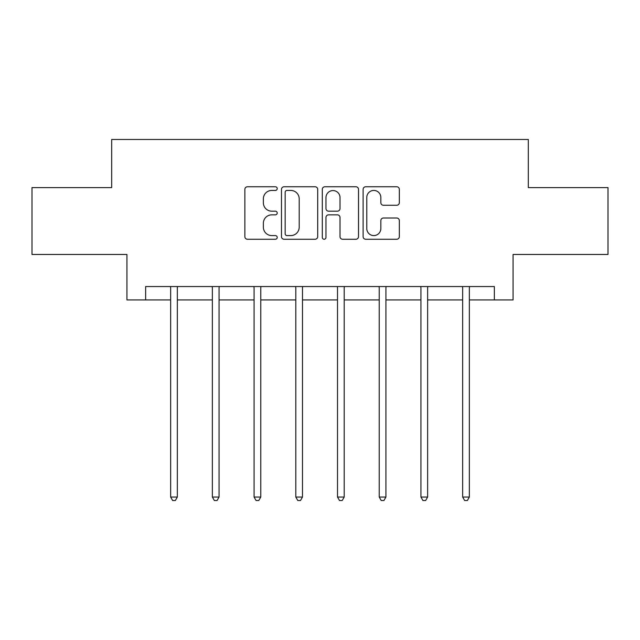 <?xml version="1.0" encoding="UTF-8"?>
<svg xmlns="http://www.w3.org/2000/svg" width="640" height="640" viewBox="0 0 640 640"><rect width="100%" height="100%" fill="white"/><g stroke="black" fill="none" stroke-linecap="round" stroke-linejoin="round"><path stroke-width="0.96" d="M277.216 188.6A1.84 1.84 0 0 0 275.376 186.76L247.488 186.76A2.624 2.624 0 0 0 244.864 189.384L244.864 236.632A2.624 2.624 0 0 0 247.488 239.256L275.376 239.256A1.84 1.84 0 0 0 277.216 237.424A1.84 1.84 0 0 0 275.376 235.584L271.768 235.584A8.4 8.4 0 0 1 263.368 227.184L263.368 223.248A8.4 8.4 0 0 1 271.768 214.848L275.376 214.848A1.84 1.84 0 0 0 277.216 213.008A1.84 1.84 0 0 0 275.376 211.176L271.768 211.176A8.4 8.4 0 0 1 263.368 202.776L263.368 198.832A8.4 8.4 0 0 1 271.768 190.44L275.376 190.44A1.84 1.84 0 0 0 277.216 188.6M396.712 205.264A2.624 2.624 0 0 0 399.336 202.64L399.336 189.384A2.624 2.624 0 0 0 396.712 186.76L365.736 186.76A2.624 2.624 0 0 0 363.112 189.384L363.112 236.632A2.624 2.624 0 0 0 365.736 239.256L396.712 239.256A2.624 2.624 0 0 0 399.336 236.632L399.336 220.624A2.624 2.624 0 0 0 396.712 218L383.456 218A2.624 2.624 0 0 0 380.832 220.624L380.832 228.56A7.024 7.024 0 0 1 373.808 235.584A7.024 7.024 0 0 1 366.784 228.56L366.784 197.456A7.024 7.024 0 0 1 373.808 190.44A7.024 7.024 0 0 1 380.832 197.456L380.832 202.64A2.624 2.624 0 0 0 383.456 205.264L396.712 205.264M145.648 299.92L145.648 286.544L494.352 286.544L494.352 299.92L513.072 299.92L513.072 254.456L608 254.456L608 187.608L528.312 187.608L528.312 139.472L111.688 139.472L111.688 187.608L32 187.608L32 254.456L126.928 254.456L126.928 299.92L170.648 299.92M317.704 189.384A2.624 2.624 0 0 0 315.08 186.76L284.104 186.76A2.624 2.624 0 0 0 281.48 189.384L281.48 236.632A2.624 2.624 0 0 0 284.104 239.256L315.08 239.256A2.624 2.624 0 0 0 317.704 236.632L317.704 189.384M324.92 186.76L355.896 186.76A2.624 2.624 0 0 1 358.52 189.384L358.52 236.632A2.624 2.624 0 0 1 355.896 239.256L342.64 239.256A2.624 2.624 0 0 1 340.016 236.632L340.016 217.472A2.624 2.624 0 0 0 337.392 214.848L328.6 214.848A2.624 2.624 0 0 0 325.968 217.472L325.968 237.424A1.84 1.84 0 0 1 324.136 239.256A1.84 1.84 0 0 1 322.296 237.424L322.296 189.384A2.624 2.624 0 0 1 324.92 186.76M177.336 299.92L212.368 299.92M219.056 299.92L254.08 299.92M260.768 299.92L295.8 299.92M302.488 299.92L337.512 299.92M344.2 299.92L379.232 299.92M385.92 299.92L420.944 299.92M427.632 299.92L462.664 299.92M469.352 299.92L494.352 299.92M286.992 190.44A1.84 1.84 0 0 0 285.152 192.272L285.152 233.744A1.84 1.84 0 0 0 286.992 235.584L290.8 235.584A8.4 8.4 0 0 0 299.2 227.184L299.2 198.832A8.4 8.4 0 0 0 290.8 190.44L286.992 190.44M340.016 197.592A7.024 7.024 0 0 0 332.992 190.568A7.024 7.024 0 0 0 325.968 197.592L325.968 208.544A2.624 2.624 0 0 0 328.6 211.176L337.392 211.176A2.624 2.624 0 0 0 340.016 208.544L340.016 197.592M177.688 286.544L177.528 286.936A2.672 2.672 0 0 0 177.336 287.936L177.336 497.048L170.648 497.048L170.648 287.936A2.672 2.672 0 0 0 170.456 286.936L170.304 286.544M177.336 497.048L175.328 500.528L172.656 500.528L170.648 497.048M219.408 286.544L219.248 286.936A2.672 2.672 0 0 0 219.056 287.936L219.056 497.048L212.368 497.048L212.368 287.936A2.672 2.672 0 0 0 212.176 286.936L212.016 286.544M219.056 497.048L217.048 500.528L214.376 500.528L212.368 497.048M261.12 286.544L260.96 286.936A2.672 2.672 0 0 0 260.768 287.936L260.768 497.048L254.08 497.048L254.08 287.936A2.672 2.672 0 0 0 253.888 286.936L253.736 286.544M260.768 497.048L258.76 500.528L256.088 500.528L254.08 497.048M302.832 286.544L302.68 286.936A2.672 2.672 0 0 0 302.488 287.936L302.488 497.048L295.8 497.048L295.8 287.936A2.672 2.672 0 0 0 295.608 286.936L295.448 286.544M302.488 497.048L300.48 500.528L297.808 500.528L295.8 497.048M344.552 286.544L344.392 286.936A2.672 2.672 0 0 0 344.2 287.936L344.2 497.048L337.512 497.048L337.512 287.936A2.672 2.672 0 0 0 337.32 286.936L337.168 286.544M344.2 497.048L342.192 500.528L339.52 500.528L337.512 497.048M386.264 286.544L386.112 286.936A2.672 2.672 0 0 0 385.92 287.936L385.92 497.048L379.232 497.048L379.232 287.936A2.672 2.672 0 0 0 379.04 286.936L378.88 286.544M385.92 497.048L383.912 500.528L381.24 500.528L379.232 497.048M427.984 286.544L427.824 286.936A2.672 2.672 0 0 0 427.632 287.936L427.632 497.048L420.944 497.048L420.944 287.936A2.672 2.672 0 0 0 420.752 286.936L420.592 286.544M427.632 497.048L425.624 500.528L422.952 500.528L420.944 497.048M469.696 286.544L469.544 286.936A2.672 2.672 0 0 0 469.352 287.936L469.352 497.048L462.664 497.048L462.664 287.936A2.672 2.672 0 0 0 462.472 286.936L462.312 286.544M469.352 497.048L467.344 500.528L464.672 500.528L462.664 497.048"/></g></svg>
